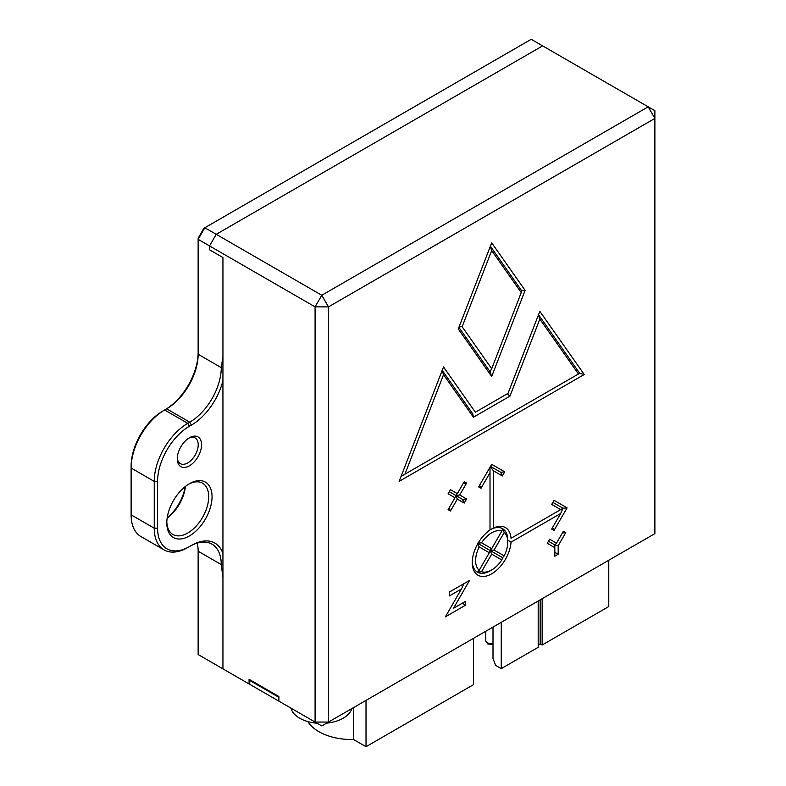 <?xml version="1.0" encoding="UTF-8"?>
<svg xmlns="http://www.w3.org/2000/svg" width="786" height="786" viewBox="0 0 786 786"><rect width="100%" height="100%" fill="white"/><g stroke="black" fill="none" stroke-linecap="round" stroke-linejoin="round"><path stroke-width="1.18" d="M189.426 483.704L189.426 483.704A31.99 18.471 -60 0 1 212.043 496.762A31.99 18.471 -60 0 1 189.426 535.944A31.99 18.471 -60 0 1 166.809 522.887A31.99 18.471 -60 0 1 189.426 483.704L189.426 483.704M166.819 521.884A29.622 17.105 120 0 0 172.94 534.509A29.622 17.105 120 0 0 187.746 533.036A29.622 17.105 120 0 0 207.101 506.941A29.622 17.105 120 0 0 202.562 483.203A29.622 17.105 120 0 0 188.571 484.215M189.426 437.753L189.426 437.753A17.184 9.923 -60 0 1 201.57 444.768A17.184 9.923 -60 0 1 189.426 465.803A17.184 9.923 -60 0 1 177.272 458.798A17.184 9.923 -60 0 1 189.426 437.753L189.426 437.753M177.312 457.776A14.806 8.548 120 0 0 180.348 463.642A14.806 8.548 120 0 0 187.746 462.905A14.806 8.548 120 0 0 197.424 449.857A14.806 8.548 120 0 0 195.154 437.989A14.806 8.548 120 0 0 188.552 438.293M167.212 517.728A31.99 18.471 120 0 0 185.162 486.632M185.417 486.436A29.622 17.105 -60 0 1 167.163 518.053M285.603 705.042L278.892 701.171L278.892 697.3L249.742 680.47L250.41 680.077M229.64 672.728L222.939 668.857L222.939 257.533L222.939 356.569L221.259 367.622A44.547 25.722 120 0 1 189.76 422.18L166.642 408.828L164.628 409.987A47.386 27.363 120 0 0 131.115 468.034L131.115 514.85A47.386 27.363 120 0 0 140.93 536.543L164.058 549.895A47.386 27.363 -60 0 1 154.243 528.202L154.243 481.386A47.386 27.363 -60 0 1 187.746 423.34L189.76 422.18L191.44 425.079L189.426 426.238A45.018 25.997 120 0 0 157.593 481.386L157.593 528.202A45.018 25.997 120 0 0 189.426 546.584L191.44 545.425A46.914 27.088 -60 0 1 222.939 553.521M249.742 680.47L249.742 684.331L315.088 722.059L315.088 306.874L209.528 245.93L216.229 234.316L542.625 45.883L216.229 234.316L321.788 295.261L648.185 106.817L531.228 39.3L204.841 227.744L216.229 234.316L209.528 245.93L209.528 249.801L222.939 257.533L209.528 249.801L209.528 245.93L198.141 239.347L198.141 354.27A44.547 25.722 -60 0 1 166.642 408.828L166.642 408.828M189.76 546.388L191.44 545.425L189.76 546.388A44.547 25.722 120 0 1 212.033 544.187A44.547 25.722 120 0 1 221.259 564.574L222.939 577.563L222.939 668.857L255.774 687.819M197.237 543.116A44.547 25.722 -60 0 1 198.141 551.232L198.141 654.542L222.939 668.857M157.593 481.386L154.243 481.386L131.115 468.034L131.115 466.098A45.018 25.997 -60 0 1 162.948 410.96L164.628 409.987L162.948 410.96L164.628 409.987L187.746 423.34L189.426 426.238M165.001 409.771A46.914 27.088 120 0 0 198.141 352.334M198.141 238.217L203.859 228.304L204.841 227.744L198.141 239.347L198.141 238.217M222.939 380.611A46.914 27.088 -60 0 1 191.44 425.079M189.426 546.584L187.746 547.547A47.386 27.363 -60 0 1 164.058 549.895M472.268 561.607A25.113 14.502 120 0 0 477.456 572.169A25.113 14.502 120 0 0 490.012 570.931L491.692 569.958A22.745 13.136 120 0 0 501.812 559.966L491.692 554.12L481.563 571.668A22.745 13.136 120 0 0 491.692 569.958M493.362 528.064L490.012 529.911A25.113 14.502 120 0 1 502.568 528.664A25.113 14.502 -60 0 1 507.776 540.169L511.047 542.144L560.673 513.494L551.684 529.057L554.051 530.432L567.089 507.854L554.051 500.328L551.684 504.435L560.673 509.623L511.047 538.272A27.49 15.867 120 0 0 493.362 528.064L493.362 470.765L502.352 475.952L504.72 471.846L491.692 464.32L478.654 486.898L481.022 488.263L490.012 472.7L490.012 530A27.49 15.867 120 0 0 472.248 562.609A27.49 15.867 120 0 0 490.847 574.291A27.49 15.867 120 0 0 511.047 542.144M475.599 560.673A22.745 13.136 120 0 0 479.195 570.292L489.314 552.755L479.195 546.909A22.745 13.136 120 0 0 475.599 560.673M481.563 571.668L477.456 572.169L479.195 570.292M278.892 701.171L278.892 696.524L249.074 679.31L249.074 683.948M449.415 595.916L461.48 588.95L445.377 616.853L465.528 605.21L465.528 601.349L453.463 608.305L469.566 580.412L449.415 592.045L449.415 595.916M547.262 543.293L554.828 547.655L554.828 556.174L558.178 554.238L558.178 545.73L565.743 532.623L563.375 531.257L556.508 543.155L549.63 539.186L547.262 543.293M448.099 493.775L454.966 497.744L448.099 509.642L450.466 511.018L457.334 499.11L464.212 503.079L466.579 498.972L459.712 495.003L466.579 483.105L464.212 481.739L457.334 493.637L450.466 489.668L448.099 493.775M443.53 366.954L399.131 481.386L584.244 374.509L539.844 311.344L508.021 393.373L475.353 412.228L443.53 366.954M491.692 242.835L458.277 328.951L491.692 376.484L525.097 290.368L491.692 242.835M328.489 722.059L654.885 533.625L654.885 118.431L328.489 306.874L328.489 722.059L315.088 722.059L321.788 725.93L328.489 722.059M315.088 306.874L328.489 306.874L321.788 295.261L315.088 306.874M648.185 106.817L654.885 118.431L654.885 110.688L648.185 106.817M490.366 246.234L521.491 290.515L525.097 290.368M458.886 327.369L490.012 371.65L491.692 376.484M490.268 246.48L491.692 250.567L462.139 326.721L491.692 368.752L521.236 292.598L491.692 250.567M521.491 290.515L521.236 292.598M490.012 371.65L491.692 368.752M459.093 326.838L462.139 326.721M538.43 314.999L539.844 319.087L509.957 396.124L507.314 393.776L475.353 412.228M509.957 396.124L473.418 417.219L472.71 413.76L442.204 370.363M442.115 370.599L443.53 374.696L404.928 474.174L401.066 476.404L579.675 373.281L584.244 374.509M404.928 474.174L579.675 373.281L538.528 314.754M473.418 417.219L443.53 374.696M578.447 373.998L539.844 319.087M552.872 502.382L563.041 508.257L511.047 538.272M502.568 557.667L490.012 550.416L494.06 550.023L504.19 555.869L502.568 557.667L501.812 559.966M477.947 543.45L490.012 550.416L491.692 548.648L501.812 531.11L502.568 528.664L504.19 532.476L494.06 550.023M504.19 555.869A22.745 13.136 120 0 0 507.776 542.104A22.745 13.136 120 0 0 504.19 532.476M489.314 552.755L490.012 550.416L491.692 554.12M501.812 531.11A22.745 13.136 120 0 0 481.563 542.802L477.456 543.165L479.195 546.909M481.563 542.802L491.692 548.648M490.376 466.599L493.362 470.765M560.673 509.623L563.041 508.257L560.673 513.494M563.041 508.257L567.089 507.854M552.666 527.357L554.051 530.432M490.012 467.228L490.012 472.7M479.637 485.198L481.022 488.263M490.503 466.373L500.672 472.248L504.72 471.846M500.672 472.248L502.352 475.952M449.278 491.722L455.664 495.406L457.334 493.637M463.229 483.439L466.579 483.105M466.579 498.972L462.532 499.375L455.664 495.406L459.712 495.003M462.532 499.375L464.212 503.079M454.966 497.744L455.664 495.406L457.334 499.11M449.081 507.943L450.466 511.018M548.451 541.24L554.828 544.924L556.508 543.155M562.393 532.957L565.743 532.623M554.828 547.655L554.828 544.924L558.178 545.73M554.828 552.303L558.178 554.238M449.415 592.045L469.566 580.412M465.528 601.349L453.463 608.305M462.178 603.275L465.528 605.21M463.848 583.713L461.48 588.95M351.823 708.589A30.801 17.783 180 0 1 326.603 723.149M317.102 723.228A30.801 17.783 180 0 1 299.672 718.198A30.801 17.783 180 0 1 290.958 708.137M501.252 622.325L501.252 668.631L538.184 647.3L538.184 600.995M366.021 700.395L366.021 746.7L473.545 684.626L473.545 638.32M492.999 627.081L492.999 658.53L495.671 665.408L501.252 668.631M307.847 721.577A46.649 26.93 0 0 0 353.592 739.528L366.021 746.7M542.144 598.706L542.144 645.011L608.767 606.546L608.767 560.241M542.144 645.011L540.169 643.872L538.184 645.011M353.592 707.567L353.592 739.528M540.169 599.856L540.169 643.872M485.797 631.246L485.797 640.796A4.569 2.643 0 0 0 486.19 641.867A4.569 2.643 0 0 0 492.999 642.948M486.19 641.867L487.811 643.96L492.341 644.441L492.999 643.852M198.141 354.27L221.259 367.622M131.115 514.85L154.243 528.202L157.593 528.202M221.259 564.574L198.141 551.232M507.776 542.104L507.776 540.169"/></g></svg>
